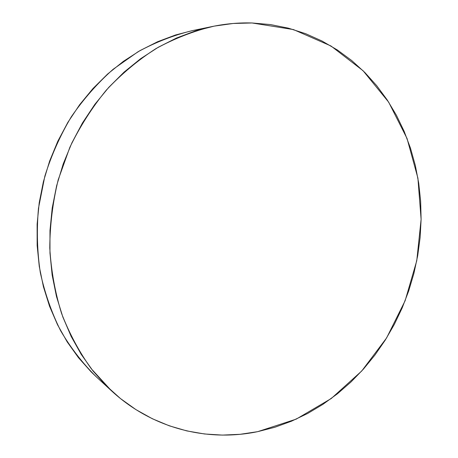 <?xml version="1.0" encoding="UTF-8"?>
<svg xmlns="http://www.w3.org/2000/svg" width="458" height="458" viewBox="0 0 458 458"><rect width="100%" height="100%" fill="white"/><g stroke="black" fill="none" stroke-linecap="round" stroke-linejoin="round"><path stroke-width="0.69" d="M252.026 22.974L293.446 29.57L330.968 45.977L363.062 70.715L388.647 102.123L407.042 138.482L417.902 178.099L421.108 219.365L416.763 260.734L405.124 300.74L386.592 337.958L361.734 370.997L331.283 398.5L296.194 419.139L257.688 431.659C207.898 442.016 152.829 428.98 111.615 390.937L91.325 368.805C79.32 352.076 69.404 333.63 61.572 313.472C55.097 292.542 51.164 270.73 49.779 248.047C49.922 225.147 52.722 202.413 58.183 179.857L69.862 147.287C79.938 126.54 92.092 107.475 106.336 90.089C121.565 73.893 138.133 60.05 156.029 48.565C174.435 38.546 193.322 31.167 212.689 26.432C225.92 23.73 239.03 22.579 252.026 22.974L270.506 24.572L288.443 28.178L305.675 33.703L322.048 41.031L337.437 50.025L351.744 60.565L364.86 72.501L376.716 85.692L387.25 99.999L396.416 115.267L404.162 131.366L410.471 148.146L415.326 165.47L418.721 183.2L420.644 201.211L421.108 219.365L420.123 237.542L417.713 255.61L413.895 273.449L408.696 290.945L402.158 307.971L394.315 324.413L385.218 340.157L374.913 355.087L363.457 369.079L350.925 382.035L337.38 393.828L322.901 404.357L307.593 413.505L291.54 421.171L274.869 427.257L257.688 431.659L240.141 434.299L222.37 435.094L204.531 433.978L186.79 430.904L169.334 425.831L152.337 418.744L136.003 409.664L120.528 398.609L106.113 385.647L92.951 370.871L81.238 354.4L71.145 336.39L62.843 317.016L56.471 296.492L52.149 275.063L49.968 252.988L49.979 230.546L52.206 208.024L56.637 185.719L63.215 163.924L71.86 142.93L82.434 123.007L94.795 104.413L108.764 87.364L124.135 72.061L140.686 58.658L158.205 47.294L176.439 38.054L195.165 30.995L214.149 26.135L233.174 23.478L252.026 22.974M212.689 26.432L192.36 30.623C173.777 35.157 155.686 42.193 138.076 51.725L113.109 69.301C97.525 83.161 83.608 98.962 71.362 116.704C60.261 135.368 51.428 155.188 44.85 176.158L38.472 208.298C36.554 230.065 37.167 251.505 40.31 272.619C44.85 293.257 51.64 312.659 60.679 330.831C70.864 348.069 82.755 363.417 96.346 376.877L111.449 390.788M202.482 28.854L193.763 30.337M192.423 30.606L175.546 34.985L157.604 41.724L140.154 50.517L123.414 61.32L107.607 74.041L92.951 88.554L79.646 104.71L67.881 122.332L57.828 141.196L49.624 161.073L43.39 181.712L39.205 202.837L37.121 224.18L37.15 245.465L39.268 266.413L43.43 286.765L49.55 306.282L57.519 324.728L67.2 341.908L78.438 357.652L91.068 371.804L96.506 377.026"/></g></svg>
